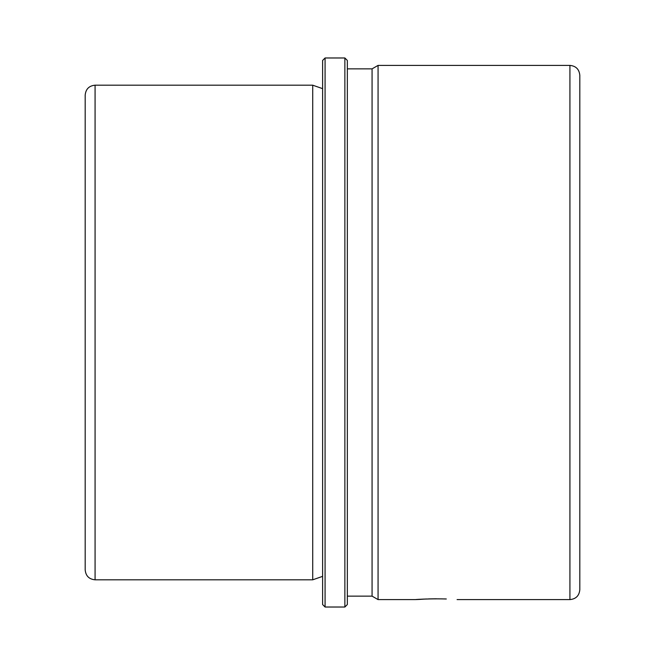 <?xml version="1.0" encoding="UTF-8"?>
<svg xmlns="http://www.w3.org/2000/svg" width="665" height="665" viewBox="0 0 665 665"><rect width="100%" height="100%" fill="white"/><g stroke="black" fill="none" stroke-linecap="round" stroke-linejoin="round"><path stroke-width="1" d="M426.44 598.982C402.383 600.595 423.455 598.309 446.306 598.982L444.145 598.907M85.187 218.677L85.187 95.078C85.777 89.068 89.068 85.768 95.078 85.187L95.078 579.813C89.068 579.232 85.777 575.932 85.187 569.922L85.187 218.677M322.608 576.356L312.716 579.813L312.716 85.187L95.078 85.187M322.608 604.543L322.608 60.457L325.077 57.98L325.077 607.02L322.608 604.543L322.608 60.457M344.869 57.98L347.338 60.457L347.338 604.543L344.869 607.02L344.869 57.98L325.077 57.98M347.338 596.139L372.068 596.139L372.068 68.861L347.338 68.861M372.068 68.861L378.069 65.403L378.069 599.597L372.068 596.139M569.922 65.403L569.922 599.597C575.932 599.015 579.223 595.715 579.813 589.705L579.813 75.295C579.223 69.285 575.932 65.985 569.922 65.403L378.069 65.403M436.373 598.791L428.601 598.907M312.716 579.813L95.078 579.813M322.608 88.645L312.716 85.187M344.869 607.02L325.077 607.02M569.922 599.597L457.088 599.597M415.658 599.597L378.069 599.597"/></g></svg>
